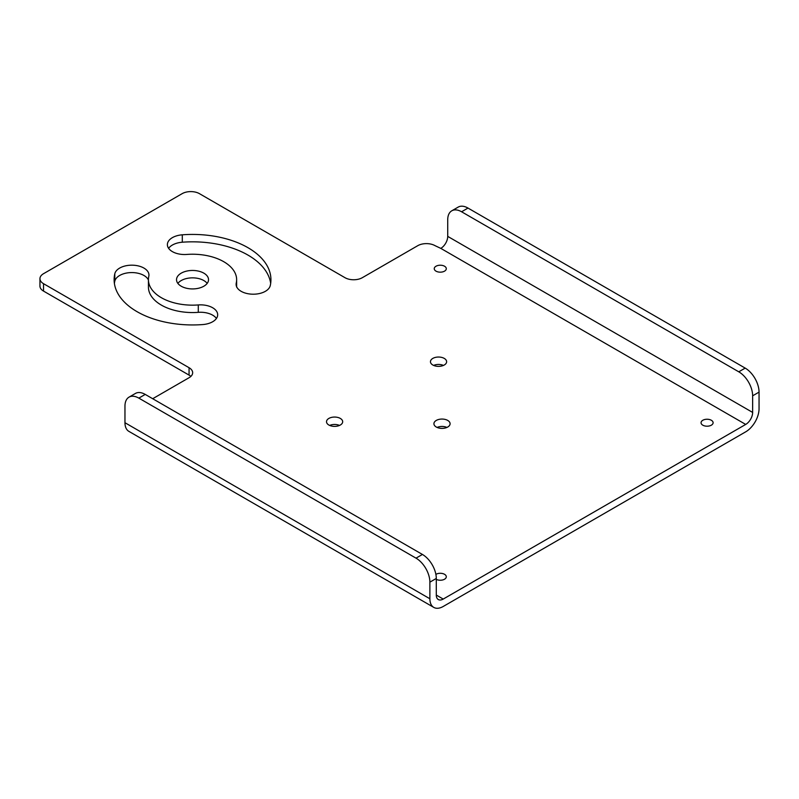 <?xml version="1.0" encoding="UTF-8"?>
<svg xmlns="http://www.w3.org/2000/svg" width="799" height="799" viewBox="0 0 799 799"><rect width="100%" height="100%" fill="white"/><g stroke="black" fill="none" stroke-linecap="round" stroke-linejoin="round"><path stroke-width="1.2" d="M43.536 283.695L43.536 291.096A12.255 7.071 180 0 1 39.95 286.092L39.95 278.691A12.255 7.071 0 0 0 43.536 283.695L189.063 367.71A12.255 7.071 180 0 1 192.659 372.714A12.255 7.071 180 0 1 189.063 377.717L152.689 398.721M43.536 291.096L189.063 375.111L189.063 367.71M190.841 376.409A12.255 7.071 0 0 0 189.063 375.111M138.826 398.122A19.605 11.316 -120 0 0 129.029 397.143L135.43 393.448A19.605 11.316 60 0 1 145.238 394.416L138.826 398.122L416.019 558.151A19.605 11.316 -120 0 1 429.882 582.161L429.882 598.761A18.866 10.896 120 0 0 433.787 607.4A18.866 10.896 120 0 0 443.215 606.471L745.707 431.83A18.866 10.896 120 0 0 759.05 408.718L759.05 392.119A19.605 11.316 60 0 0 745.187 368.109L467.994 208.07L461.582 211.775A19.605 11.316 -120 0 0 451.785 210.806A19.605 11.316 -120 0 0 447.72 219.775L447.72 236.384L752.638 412.424L752.638 395.815A19.605 11.316 -120 0 0 738.775 371.815L745.187 368.109M446.931 427.425A8.09 4.664 0 0 0 437.083 427.425M177.867 283.395A16 9.238 180 0 1 203.845 280.559A16 9.238 180 0 1 207.191 283.395M114.387 283.395A78.402 45.263 180 0 1 114.796 281.188A17.149 9.898 180 0 1 130.796 272.589A17.149 9.898 180 0 1 148.434 280.049M216.429 318.451A17.149 9.898 180 0 0 198.292 312.339A44.105 25.458 180 0 1 148.434 287.091L148.434 279.69A44.105 25.458 180 0 1 148.804 276.364A17.149 9.898 180 0 0 148.954 275.076A17.149 9.898 180 0 0 132.924 265.198A17.149 9.898 180 0 0 114.796 273.777A78.402 45.263 180 0 0 114.127 279.69A78.402 45.263 180 0 0 202.766 324.564A17.149 9.898 180 0 0 217.678 314.756A17.149 9.898 180 0 0 198.292 304.938A44.105 25.458 180 0 1 148.434 279.69M168.629 248.329A17.149 9.898 180 0 1 182.302 242.217A78.402 45.263 180 0 1 270.671 283.395M339.525 425.428A8.09 4.664 0 0 0 329.667 425.428M443.465 365.413A8.09 4.664 0 0 0 433.617 365.413M447.72 236.384A9.798 5.663 120 0 1 440.798 248.379L435.075 245.683A12.255 7.071 0 0 0 417.757 245.683L362.317 277.692A12.255 7.071 180 0 1 344.988 277.692L199.46 193.668A12.255 7.071 0 0 0 182.132 193.668L43.536 273.687A12.255 7.071 0 0 0 39.95 278.691M451.785 210.806L458.197 207.101A19.605 11.316 60 0 1 467.994 208.07M461.582 211.775L738.775 371.815M752.638 412.424A9.798 5.663 -60 0 1 745.707 424.429L443.215 599.07A9.798 5.663 -60 0 1 438.321 599.55A9.798 5.663 -60 0 1 436.294 595.065L436.294 578.456A19.605 11.316 60 0 0 422.431 554.456L145.238 394.416M129.029 397.143A19.605 11.316 -120 0 0 124.964 406.122L124.964 422.721A18.866 10.896 -60 0 0 128.869 431.36L433.787 607.4M711.34 420.264A6.022 3.476 0 0 0 704.768 419.505A6.022 3.476 0 0 0 701.053 422.721A6.022 3.476 0 0 0 702.81 425.188A6.022 3.476 0 0 0 709.382 425.937A6.022 3.476 0 0 0 713.108 422.721A6.022 3.476 0 0 0 711.34 420.264M436.294 579.375A6.022 3.476 0 0 0 442.756 579.934A6.022 3.476 0 0 0 446.301 576.758A6.022 3.476 0 0 0 444.534 574.301A6.022 3.476 0 0 0 435.884 574.381M444.534 266.227A6.022 3.476 0 0 0 437.972 265.478A6.022 3.476 0 0 0 434.247 268.684A6.022 3.476 0 0 0 436.014 271.151A6.022 3.476 0 0 0 442.586 271.9A6.022 3.476 0 0 0 446.301 268.684A6.022 3.476 0 0 0 444.534 266.227M447.72 420.424A8.09 4.664 0 0 0 438.911 419.415A8.09 4.664 0 0 0 433.917 423.72A8.09 4.664 0 0 0 436.294 427.026A8.09 4.664 0 0 0 445.103 428.034A8.09 4.664 0 0 0 450.097 423.72A8.09 4.664 0 0 0 447.72 420.424M203.845 273.158A16 9.238 180 0 1 208.529 279.69A16 9.238 180 0 1 198.651 288.219A16 9.238 180 0 1 181.213 286.222A16 9.238 180 0 1 176.529 279.69A16 9.238 180 0 1 186.407 271.161A16 9.238 180 0 1 203.845 273.158M186.776 254.442A44.105 25.458 180 0 1 236.634 279.69A44.105 25.458 180 0 1 236.254 283.016A17.149 9.898 180 0 0 236.105 284.304A17.149 9.898 180 0 0 252.134 294.182A17.149 9.898 180 0 0 270.262 285.603A78.402 45.263 180 0 0 270.931 279.69A78.402 45.263 180 0 0 182.302 234.816A17.149 9.898 180 0 0 167.381 244.634A17.149 9.898 180 0 0 186.776 254.442M328.878 425.028A8.09 4.664 0 0 0 337.687 426.037A8.09 4.664 0 0 0 342.681 421.722A8.09 4.664 0 0 0 340.314 418.426A8.09 4.664 0 0 0 331.495 417.408A8.09 4.664 0 0 0 326.511 421.722A8.09 4.664 0 0 0 328.878 425.028M432.828 365.013A8.09 4.664 0 0 0 441.637 366.022A8.09 4.664 0 0 0 446.631 361.707A8.09 4.664 0 0 0 444.264 358.411A8.09 4.664 0 0 0 435.445 357.393A8.09 4.664 0 0 0 430.461 361.707A8.09 4.664 0 0 0 432.828 365.013M752.638 395.815L759.05 392.119M429.882 582.161L436.294 578.456M416.019 558.151L422.431 554.456M429.882 598.761L124.964 422.721M443.215 599.07L436.294 595.065M440.798 248.379L745.707 424.429M114.796 281.188L114.796 273.777M198.292 312.339L198.292 304.938M236.254 285.603L236.254 283.016M182.302 242.217L182.302 234.816M236.634 287.091L236.634 279.69"/></g></svg>

